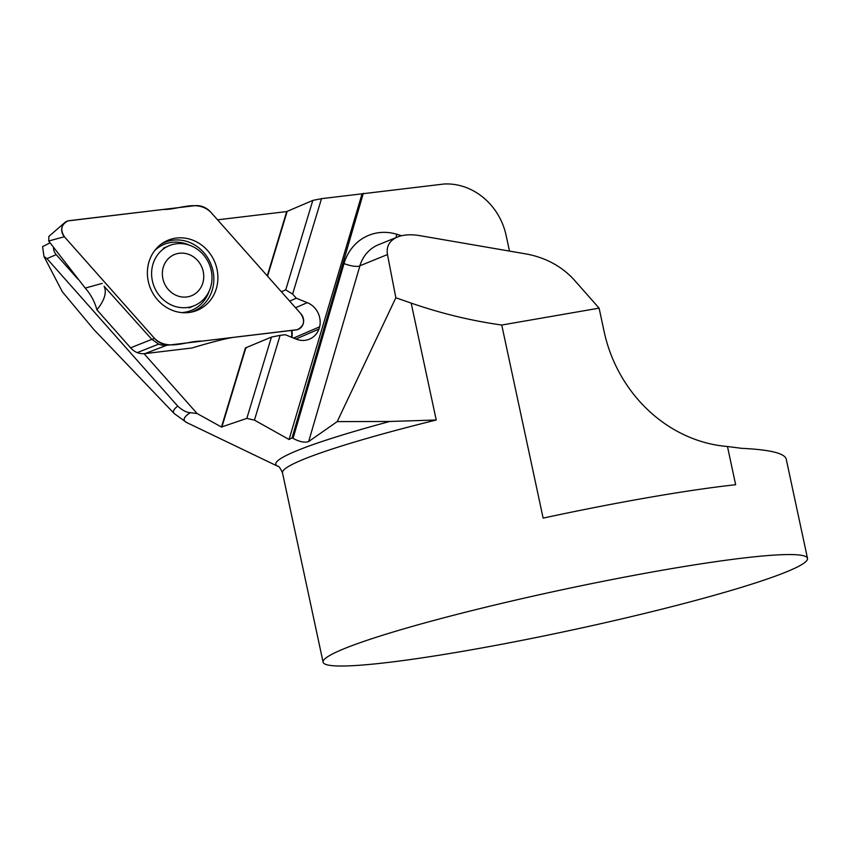 <?xml version="1.0" encoding="UTF-8"?>
<svg xmlns="http://www.w3.org/2000/svg" width="850" height="850" viewBox="0 0 850 850"><rect width="100%" height="100%" fill="white"/><g stroke="black" fill="none" stroke-linecap="round" stroke-linejoin="round"><path stroke-width="1.27" d="M509.49 251.09L506.132 235.461A61.922 55.792 67.9 0 0 444.093 184.004L362.068 193.821L289.064 439.503L254.447 420.123L246.819 418.391L221.478 427.029L245.416 347.937L246.638 347.799M476.829 609.386A247.711 20.729 167.9 0 0 323.096 662.214A247.711 20.729 167.9 0 0 516.492 641.431A247.711 20.729 167.9 0 0 786.122 572.008A247.711 20.729 167.9 0 0 807.5 558.365A247.711 20.729 167.9 0 0 476.829 609.386M727.462 446.505L735.654 484.734A247.711 20.729 167.9 0 0 543.139 518.107L501.744 325.029C471.293 320.769 441.108 313.459 411.166 303.089L395.845 297.766L387.462 254.564C386.155 246.341 389.502 240.486 397.513 237.001C403.548 234.621 410.975 234.164 419.804 235.641L527.383 254.171C545.997 257.911 561.393 266.252 573.569 279.214L599.101 308.146L604.106 331.479A138.72 124.971 67.9 0 0 727.462 446.505L741.529 448.322C769.675 449.639 784.571 453.209 786.207 459.043L807.5 558.365M50.076 242.845L42.585 246.627L43.977 256.477L62.316 291.741L93.808 329.502L174.239 413.589A341.594 28.581 167.9 0 1 177.746 406.13L46.963 258.634L43.977 256.477M217.558 219.821L286.705 211.576L312.821 200.409L321.502 198.656L362.068 193.821M289.064 439.503L292.06 437.814L293.059 438.388L344.08 263.373A49.544 44.636 -112.1 0 1 396.695 234.239L401.582 235.726M177.746 406.13C182.559 410.444 186.745 412.622 190.294 412.664L197.126 413.546L221.478 427.029M397.513 237.001L378.388 244.779A37.156 33.479 67.9 0 0 359.911 265.774L308.667 441.533L337.216 421.6L389.767 421.473L436.231 420.006A247.711 20.729 167.9 0 0 282.498 472.834L323.096 662.214M308.667 441.533C304.853 442.935 299.657 441.883 293.059 438.388M292.06 437.814L363.354 193.258M321.502 198.656L292.612 294.068L321.502 198.656M281.371 291.763L285.728 289.882L292.612 294.068L296.31 298.233L307.286 302.653A19.816 18.137 -113.3 0 1 319.632 326.804L293.558 338.056M289.659 301.112L296.31 298.233M291.848 330.416A19.816 18.137 -113.3 0 1 291.943 337.408M295.938 339.012L318.941 329.078L319.632 326.804M245.416 347.937L271.437 337.089L280.118 335.336L285.271 334.719L296.246 339.139A19.816 18.137 66.7 0 0 309.623 339.086A19.816 18.137 66.7 0 0 318.941 329.078M280.118 335.336L254.447 420.123L280.118 335.336M78.062 279.289L56.206 254.639A9.913 9.063 -113.3 0 1 53.508 247.318M287.141 211.491L267.548 276.186M285.728 289.882L312.821 200.409M267.251 275.846L286.705 211.576M197.136 413.546L144.043 353.685M291.571 337.259A19.508 17.85 66.7 0 0 291.444 330.469M599.101 308.146L501.744 325.029M337.216 421.6L395.845 297.766M246.819 418.391L271.437 337.089M245.756 348.171L221.839 427.157M163.306 267.166A22.291 20.4 66.7 0 0 187.553 296.852A22.291 20.4 66.7 0 0 198.316 261.311A22.291 20.4 66.7 0 0 163.306 267.166M152.989 264.063A32.513 29.75 66.7 0 0 161.936 298.424A32.513 29.75 66.7 0 0 194.682 305.501A32.513 29.75 66.7 0 0 209.111 263.861A32.513 29.75 66.7 0 0 168.906 245.809A32.513 29.75 66.7 0 0 152.989 264.063M48.917 236.364L48.684 241.028L85.223 288.076A49.544 45.337 -113.3 0 1 96.911 309.825L130.592 347.82A18.604 17.021 66.7 0 0 137.201 352.633A18.604 17.021 66.7 0 0 144.978 353.6L191.856 348.011C209.886 342.635 223.178 339.182 231.731 337.641L232.815 337.45M300.953 313.852L210.832 212.234A19.816 18.137 66.7 0 0 194.618 205.711L69.201 220.66A9.839 8.999 -113.3 0 0 64.749 222.626A9.839 8.999 -113.3 0 0 64.345 236.714L154.466 338.332A19.816 18.137 66.7 0 0 170.372 344.888A19.816 18.137 66.7 0 0 170.68 344.856L296.098 329.917A9.839 8.999 -113.3 0 0 303.216 323.776A9.839 8.999 -113.3 0 0 300.953 313.852M170.372 344.888L166.526 345.281A18.604 17.021 66.7 0 1 158.621 344.123L151.597 339.129L104.125 286.322C106.941 292.432 104.539 300.273 96.911 309.825M207.57 250.538A37.963 34.733 66.7 0 0 162.732 243.058A37.963 34.733 66.7 0 0 150.758 289.053A37.963 34.733 66.7 0 0 192.44 311.876A37.963 34.733 66.7 0 0 207.57 250.538M158.621 344.123L137.201 352.633M210.832 212.234C197.2 199.017 178.84 209.95 163.264 209.451L68 220.894C60.966 224.591 59.893 230.031 64.759 237.192L154.466 338.342C168.109 351.549 186.458 340.627 202.034 341.126L297.298 329.672C304.396 325.901 305.426 320.408 300.401 313.214L210.832 212.234M411.166 303.089L436.231 420.006M190.294 412.664A332.786 27.848 167.9 0 0 186.671 422.535L174.239 413.589M389.767 421.473A252.471 21.122 167.9 0 0 277.706 466.236L186.671 422.535M295.524 307.732L307.286 302.653M46.963 258.634L56.206 254.639M359.911 265.774L387.462 254.564M396.238 237.522A12.389 4.346 106.9 0 1 396.695 234.239M359.858 265.944A12.389 3.549 16.3 0 1 344.038 263.543M85.223 288.076L102.181 283.401M154.466 338.332L130.592 347.82M64.345 236.714L48.684 241.028M190.613 312.258A37.315 34.138 66.7 0 0 203.692 252.45A37.315 34.138 66.7 0 0 161.202 244.131M181.592 312.587A35.721 32.693 66.7 0 0 209.174 291.029M189.38 245.172A35.721 32.693 66.7 0 0 154.774 250.474M166.802 345.249L144.978 353.6M277.706 466.236C278.747 465.928 280.341 468.127 282.498 472.834M189.061 307.923L194.682 305.501M163.296 248.232L168.906 245.809M48.811 236.449L64.749 222.626"/></g></svg>
